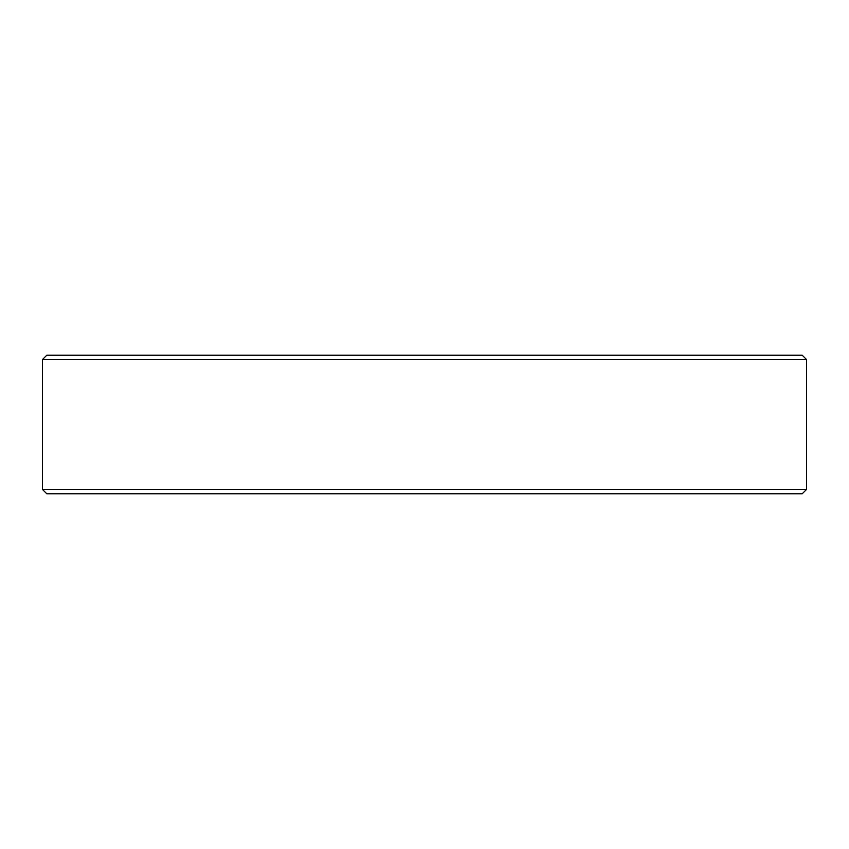 <?xml version="1.0" encoding="UTF-8"?>
<svg xmlns="http://www.w3.org/2000/svg" width="849" height="849" viewBox="0 0 849 849"><rect width="100%" height="100%" fill="white"/><g stroke="black" fill="none" stroke-linecap="round" stroke-linejoin="round"><path stroke-width="1.27" d="M42.45 359.552L46.812 355.19L802.188 355.19L806.55 359.552L42.45 359.552L42.45 489.449L806.55 489.449L802.188 493.81L46.812 493.81L42.45 489.449M806.55 359.552L806.55 489.449"/></g></svg>
